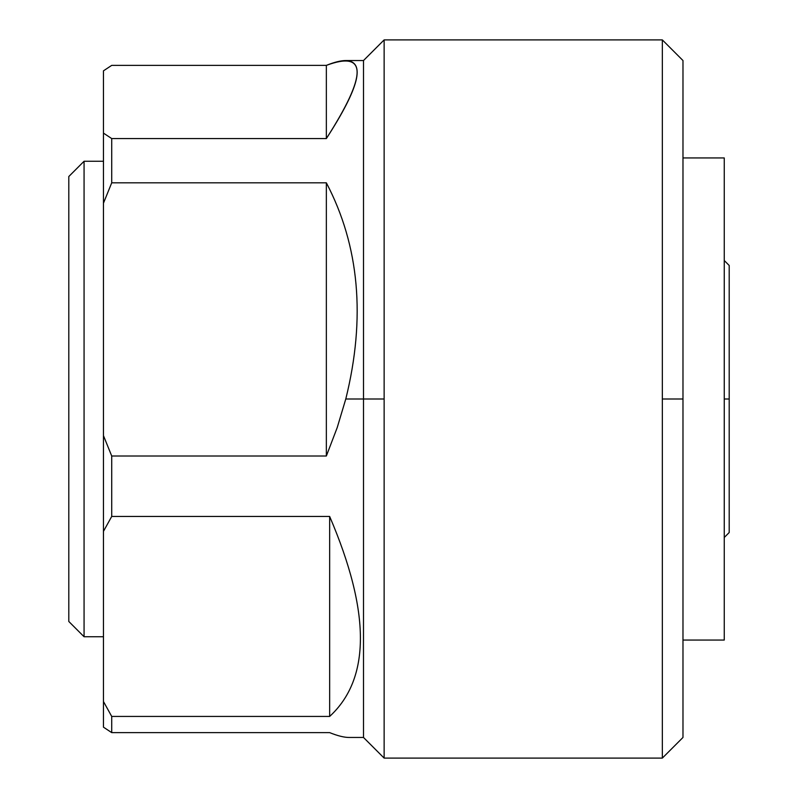 <?xml version="1.0" encoding="UTF-8"?>
<svg xmlns="http://www.w3.org/2000/svg" width="798" height="798" viewBox="0 0 798 798"><rect width="100%" height="100%" fill="white"/><g stroke="black" fill="none" stroke-linecap="round" stroke-linejoin="round"><path stroke-width="1.2" d="M68.798 176.528L68.798 621.472L68.798 176.528L84.069 161.256L103.461 161.256L84.069 161.256L84.069 636.744L84.069 161.256L68.798 176.528M724.255 260.517L729.202 265.475L729.202 399L724.255 399L729.202 399L729.202 265.475L729.202 532.525L724.255 537.483M103.461 636.744L84.069 636.744L103.461 636.744M84.069 636.744L68.798 621.472L84.069 636.744M724.255 157.944L724.255 640.056L682.978 640.056L724.255 640.056L724.255 157.944L682.978 157.944L724.255 157.944M682.978 699.277L682.978 399L662.34 399L662.34 758.1L384.137 758.1L662.34 758.1L662.34 39.9L384.137 39.9L662.34 39.9L662.34 399L682.978 399L682.978 737.462L662.34 758.1M103.461 435.628L103.461 70.832L111.72 65.376L103.461 70.832L103.461 133.116L111.72 138.573L326.352 138.573C359.17 87.84 365.773 61.825 346.172 60.538C341.165 60.458 334.561 62.074 326.352 65.376L111.72 65.376L326.352 65.376L326.352 138.573L111.72 138.573L111.72 182.822L111.72 138.573L103.461 133.116L103.461 203.191L111.72 182.822L103.461 203.191L103.461 435.628L111.72 456.007L326.352 456.007L337.205 427.608L345.783 399C365.863 317.893 359.389 245.834 326.352 182.822L111.72 182.822L326.352 182.822L326.352 456.007L111.72 456.007L111.72 516.446L111.72 456.007L103.461 435.628L103.461 531.358L103.461 435.628M103.461 727.168L103.461 531.358L111.72 516.446L103.461 531.358L103.461 701.522L111.72 716.434L329.654 716.434C370.661 678.759 370.661 612.106 329.654 516.446L111.72 516.446L329.654 516.446L329.654 716.434L111.72 716.434L111.72 732.624L111.72 716.434L103.461 701.522L103.461 727.168L111.72 732.624L103.461 727.168M384.137 399L384.137 39.9L384.137 399L345.783 399L363.499 399L363.499 737.462L363.499 60.538L363.499 399L384.137 399L384.137 758.1L384.137 399M349.474 737.462C344.467 737.542 337.863 735.926 329.654 732.624L111.72 732.624L329.654 732.624M662.34 39.9L682.978 60.538L682.978 399M329.654 516.446C370.661 612.106 370.661 678.759 329.654 716.434L329.654 516.446M326.352 65.376C367.359 50.164 367.359 74.563 326.352 138.573L326.352 65.376M326.352 182.822C359.389 245.834 365.863 317.893 345.783 399L337.205 427.608L326.352 456.007L326.352 182.822M345.773 60.538L363.499 60.538L384.137 39.9M384.137 758.1L363.499 737.462L349.075 737.462"/></g></svg>
